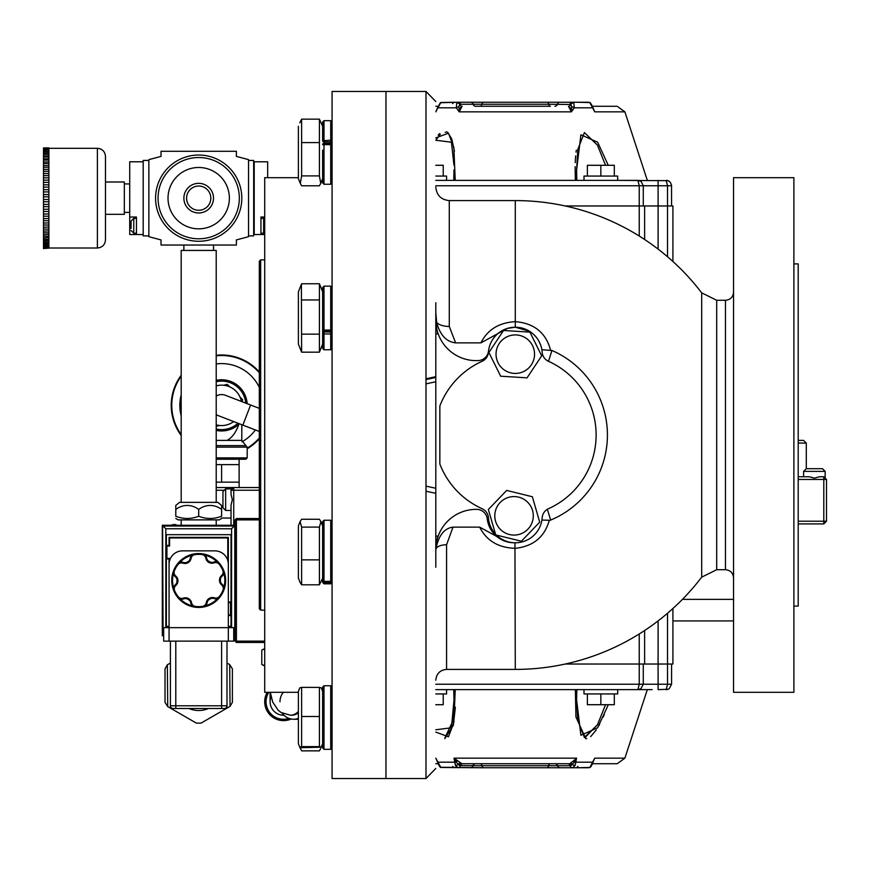 <?xml version="1.0" encoding="UTF-8"?>
<svg xmlns="http://www.w3.org/2000/svg" width="870" height="870" viewBox="0 0 870 870"><rect width="100%" height="100%" fill="white"/><g stroke="black" fill="none" stroke-linecap="round" stroke-linejoin="round"><path stroke-width="1.3" d="M425.995 778.541L385.965 778.541L385.965 91.459L385.965 778.541L332.068 778.541L332.068 91.459L425.995 91.459L425.995 778.541L435.805 768.46M435.805 567.262L435.805 302.727M435.805 680.188C436.446 673.652 440.046 670.052 446.582 669.411L446.582 544.74A10.777 5.046 0 0 0 435.881 549.188L435.805 551.863M446.582 544.74L453.009 527.122C444.2 528.253 438.491 535.605 435.881 549.188M435.805 536.094L438.197 536.094C437.458 536.551 436.664 541.118 435.805 549.786A40.411 40.411 0 0 1 438.197 536.094L438.197 536.083A40.411 40.411 0 0 1 476.695 509.363A10.777 10.777 0 0 1 487.276 518.911A26.948 26.948 0 0 0 514.464 542.76M453.009 527.122L479.664 527.122C486.526 540.727 498.401 547.795 515.29 548.317C533.169 546.36 544.468 537.149 549.166 520.673L550.634 520.075L547.35 509.211M435.805 312.591L436.653 322.389A13.474 6.242 180 0 0 449.279 326.457L449.279 200.589C441.101 199.785 436.609 195.293 435.805 187.115M436.653 322.389C440.002 334.972 446.332 341.801 455.619 342.878L449.279 326.457M435.805 333.906L438.197 333.906A40.411 40.411 0 0 1 435.805 320.214C436.664 328.882 437.458 333.449 438.197 333.906A40.411 40.411 0 0 0 478.402 360.571A10.777 10.777 0 0 0 488.527 351.056M542.108 351.513L542.173 352.241A10.777 10.777 0 0 0 548.491 361.3A80.834 80.834 0 0 1 548.491 508.7A10.777 10.777 0 0 0 542.173 517.759A26.948 26.948 0 0 1 496.422 535.072M541.901 520.064L549.264 520.26M550.634 520.075A92.122 92.122 0 0 0 551.95 350.479L541.869 349.729M548.491 508.7A80.834 80.834 0 0 0 548.491 361.3L551.95 350.479M506.079 541.564L479.664 527.122M550.579 350.273L550.492 349.86C545.74 332.601 534.017 323.205 515.29 321.661C498.967 322.618 487.515 329.687 480.914 342.878L507.308 328.436L515.29 327.218L529.536 331.296M480.914 342.878L455.619 342.878M539.041 341.442L540.357 344.281M541.031 346.184L541.521 347.989M531.679 332.775L533.016 333.873M701.698 577.147L716.695 569.719L716.695 300.28L701.698 292.853L701.698 577.147A234.411 234.411 0 0 1 515.29 669.411L514.953 542.771M733.54 435L733.54 692.313L793.897 692.313L793.897 177.687L733.54 177.687L733.54 435M793.897 263.904L798.203 263.904L798.203 606.096L793.897 606.096M298.388 177.687L264.708 177.687L264.708 692.313L298.388 692.313M260.674 259.858L259.325 261.207L259.325 608.793L260.674 610.142L260.674 259.858L264.708 259.858M425.995 383.866L435.805 381.745M435.805 488.255L425.995 486.134M322.639 140.744L330.73 140.233L330.73 141.897A1.348 1.153 -0 0 0 332.068 140.744L330.73 140.233L330.73 120.669L323.988 120.669L322.639 122.017L322.639 140.744A1.348 1.153 -0 0 0 323.988 141.897L323.988 120.669L322.639 122.017L322.639 124.301M299.791 122.811L301.618 119.146L301.618 175.903L300.313 183.418L301.618 185.778L319.41 185.778L320.726 183.418L319.41 175.903L319.41 119.146L322.639 126.313M322.639 150.118L322.639 182.907L323.988 184.255L323.988 143.506A1.348 1.153 -0 0 0 322.639 144.659L332.068 144.659A1.348 1.153 0 0 0 330.73 143.506L330.73 184.255L332.068 182.907M300.313 183.418L298.388 178.611L298.388 126.313M319.41 175.903L301.618 175.903M319.41 142.593L301.618 142.593M319.41 119.146L301.618 119.146M322.639 330.698A1.348 1.305 0 0 1 322.77 330.132A1.348 1.348 0 0 0 322.639 330.698L322.639 348.413L323.988 349.762L323.988 331.959A1.348 1.305 180 0 0 322.639 333.264A1.348 0.674 -0 0 0 323.988 333.939L330.73 333.939A1.348 0.674 0 0 0 332.068 333.264A1.348 1.305 180 0 0 330.73 331.959L330.73 349.762L332.068 348.413M332.068 287.524L330.73 286.176L330.73 330.067L323.988 330.067L323.988 286.176L322.639 287.524L322.639 329.556A1.348 1.305 180 0 0 323.988 330.861L323.988 330.067L322.639 329.556A1.348 1.348 0 0 0 323.988 330.904L323.988 331.959L330.73 331.959L330.73 330.861A1.348 1.305 180 0 0 332.068 329.556L330.73 330.067L330.73 330.904A1.348 1.348 0 0 0 332.068 329.556M319.649 284.327L322.639 291.82L322.639 344.118L319.41 352.176L319.41 283.761L301.618 283.761L301.39 284.327L301.618 352.176L298.388 344.118L298.388 291.82L301.39 284.327M319.41 352.176L301.618 352.176M319.41 334.156L301.618 334.156M319.41 299.954L301.618 299.954M322.639 572.373L322.639 582.476L322.639 578.18L319.41 584.803L319.41 527.1L320.921 521.587L319.41 519.26L301.618 519.26L300.106 521.587L301.618 527.1L301.618 584.803L300.106 582.476L298.388 578.18L298.388 525.882L300.106 521.587M320.921 521.587L322.639 525.882L322.639 521.587L322.639 580.138A1.348 1.348 0 0 0 323.988 581.486L323.988 582.769L330.73 582.769A1.348 1.305 0 0 0 332.068 581.464A1.348 0.696 180 0 0 331.753 581.008M322.639 577.071L322.639 578.18M319.41 584.803L301.618 584.803M319.41 559.867L301.618 559.867M319.41 527.1L301.618 527.1M332.068 687.093L330.73 685.745L330.73 749.331L323.988 749.331L323.988 685.745L322.639 687.093L322.639 743.861M299.791 747.189L298.388 743.687L298.388 691.389L299.791 687.887L301.618 687.387L301.618 746.634L299.791 747.189L301.618 747.689L321.247 747.189L319.41 746.634L319.41 687.387L321.247 687.887L322.639 691.389M319.41 687.387L301.618 687.387M319.41 746.634L301.618 746.634M319.41 716.488L301.618 716.488M322.639 743.687L322.639 747.982L322.639 743.687L321.095 747.308M299.943 747.308L301.618 750.854L319.41 750.854L320.726 748.494M565.272 664.027L672.912 664.027L672.912 608.511M672.912 261.489L672.912 205.972L565.272 205.972M440.307 134.295L435.805 140.233L451.432 142.223L453.944 165.083M445.777 132.403L445.201 132.24M438.132 135.067L439.731 133.545M446.549 131.772L447.637 132.447M447.919 132.675L451.617 138.743M451.9 139.526L454.434 151.228M575.353 180.199L575.113 166.638M575.222 162.69L575.646 155.86M576.027 152.163L576.288 150.227M576.821 180.373L576.592 169.911L577.8 149.455L584.401 132.588L597.407 145.072L605.542 165.289M608.26 165.289L597.646 142.223L580.899 134.774L575.364 180.373M453.999 169.911L453.759 180.373L453.999 169.911M455.227 180.373L453.857 147.432L448.463 133.197L435.805 137.895M584.966 737.64L597.603 724.536L605.542 704.711L597.407 724.928L584.39 737.412L577.8 720.545L576.592 700.089L576.821 689.627M585.782 738.652L575.929 716.967L575.364 689.627L580.899 735.237L597.646 727.777L607.847 705.798M444.951 737.793L452.672 721.382L453.999 700.089L453.738 689.627L453.999 700.089L451.432 727.777L435.805 729.767M435.805 732.105L448.474 736.792L453.857 722.568L455.227 689.627M453.999 700.089L453.999 699.523L453.999 700.089M455.369 707.212L453.313 725.362L444.798 738.652M604.324 714.466L603.117 717.184M599.669 724.199L598.941 725.536M596.309 729.897L590.643 736.64M586.771 738.586L585.869 738.652M440.285 767.253L483.709 767.764L440.796 767.46A1.348 1.218 125.6 0 1 440.285 767.253L439.807 766.165M440.796 767.46L435.848 758.151L438.208 763.719M456.195 766.666L454.553 762.196L437.947 762.196L435.805 758.151M454.01 758.151L455.423 765.35L458.012 767.764A2.697 2.49 -90 0 0 460.426 765.741A2.697 2.49 90 0 1 462.851 763.719L475.564 763.719A2.697 2.653 90 0 0 472.997 765.741L481.991 765.741A2.697 1.783 90 0 0 480.273 763.719L568.741 763.719A2.697 2.36 -90 0 1 570.992 765.6L574.472 762.12A2.697 0.62 48.7 0 0 573.276 761.076L570.394 763.164A2.697 1.936 -121.3 0 1 572.504 764.567A2.697 1.751 -158.4 0 0 575.168 765.35L576.571 758.151L573.276 761.076L576.571 758.151L454.01 758.151L456.119 762.12A2.697 0.62 131.3 0 1 457.315 761.076L454.01 758.151L461.85 763.719L567.74 763.719A2.697 2.49 -90 0 1 570.154 765.741L570.992 765.6M590.784 766.165L594.732 758.151L589.784 767.46L576.592 767.764L577.941 766.416M583.998 689.627L583.998 693.934L617.678 693.934L617.678 689.627L647.323 689.627L624.888 758.151L594.732 758.151L592.383 763.719M592.992 762.24L590.306 767.253L588.805 767.764L545.61 767.764M546.871 767.764A2.697 1.783 -90 0 0 548.6 765.741L481.991 765.741A2.697 1.783 -90 0 0 483.709 767.764L572.569 767.764A2.697 2.49 -90 0 1 570.154 765.741L557.594 765.741A2.697 2.653 90 0 0 555.027 763.719M454.553 762.196A2.697 0.783 172.4 0 0 456.119 762.12L459.599 765.6A2.697 2.36 90 0 1 461.85 763.719M459.599 765.6L472.997 765.741A2.697 2.653 -90 0 1 470.431 767.764M592.633 762.196L576.038 762.196A2.697 0.783 -172.4 0 1 574.472 762.12L576.571 758.151M572.569 767.764L575.168 765.35M573.798 102.954A2.697 2.403 150.1 0 0 570.829 104.498L571.786 106.836A2.697 1.468 28 0 1 574.32 107.804L571.394 111.849L574.32 107.804L573.798 102.954L572.427 102.236L588.805 102.236L590.306 102.747L594.732 111.849L590.784 103.834M592.992 107.76L594.732 111.849L624.888 111.849L617.211 106.281L592.459 106.281L590.306 102.747A1.348 1.218 125.6 0 0 589.784 102.54L594.732 111.849L592.383 106.281M576.592 102.236L589.784 102.54M452.65 103.584L453.999 102.236L440.796 102.54A1.348 1.218 54.4 0 0 440.285 102.747L458.153 102.236L456.793 102.954L456.271 107.804L459.197 111.849L456.271 107.804A2.697 1.468 -28 0 1 458.794 106.836L459.751 104.498A2.697 2.403 -150.1 0 0 456.793 102.954L456.271 107.804L437.947 107.804L440.796 102.54M439.807 103.834L435.848 111.849L438.208 106.281M671.575 205.972L671.531 185.158L670.4 182.406L667.964 180.677L617.678 180.373L617.678 176.066L583.998 176.066L583.998 180.373M459.414 110.577L458.794 106.836M571.786 106.836L571.394 111.849L459.197 111.849L462.09 106.281A2.697 2.479 -90 0 1 459.751 104.498L460.578 104.259A2.697 2.49 -90 0 0 458.153 102.236L470.605 102.236L458.153 102.236M483.6 102.236L470.605 102.236A2.697 2.653 -90 0 1 473.16 104.259L481.882 104.259A2.697 1.783 -90 0 1 483.6 102.236L546.991 102.236A2.697 1.783 90 0 1 548.709 104.259L570.829 104.498A2.697 2.479 90 0 1 568.491 106.281L571.394 111.849M588.805 102.236L572.427 102.236A2.697 2.49 90 0 0 570.013 104.259M572.427 102.236L545.61 102.236M570.546 108.489L570.111 107.608M460.578 104.259L473.16 104.259A2.697 2.653 -90 0 0 475.727 106.281L550.427 106.281A2.697 1.783 -90 0 1 548.709 104.259L481.882 104.259A2.697 1.783 -90 0 1 480.153 106.281L475.727 106.281L480.153 106.281M461.752 106.336L460.415 107.706M460.078 108.402L459.806 109.131M438.121 106.281L435.805 106.281L438.121 106.281M592.459 763.719L617.211 763.719L624.888 758.151M438.121 763.719L435.805 763.719L438.121 763.719M643.278 205.972L643.278 185.767L641.114 181.449L637.895 180.373L435.805 180.373M658.101 180.373L658.101 185.767L667.529 185.767L666.181 180.373A5.394 5.394 0 0 1 669.226 181.319M435.805 185.767L639.232 185.767L637.895 180.373A5.394 5.394 0 0 1 640.929 181.319M435.805 689.627L652.13 689.627M667.529 613.252L667.529 684.233L658.101 684.233L658.101 689.627L668.116 689.268L669.237 688.681L671.575 684.233L667.529 684.233L666.181 689.627A5.394 5.394 0 0 0 669.226 688.681L668.116 689.268M637.895 689.627L640.94 688.681L643.278 684.233L639.232 684.233L637.895 689.627A5.394 5.394 0 0 0 640.94 688.681L639.82 689.268M643.278 664.027L643.278 684.233L658.101 684.233L658.101 620.897M671.575 664.027L671.575 684.233M587.37 176.066L587.37 165.289L614.318 165.289L614.318 176.066M600.844 176.066L600.844 165.289M435.805 176.066L446.582 176.066L446.582 180.373M443.221 176.066L443.221 165.289L435.805 165.289M435.805 693.934L446.582 693.934L446.582 689.627M435.805 704.711L443.221 704.711L443.221 693.934M587.37 693.934L587.37 704.711L614.318 704.711L614.318 693.934M600.844 693.934L600.844 704.711M644.626 205.972L644.626 239.489M644.626 630.511L644.626 664.027M259.325 518.531L236.422 518.531L235.074 519.879L235.074 641.125L236.422 641.125L236.422 518.531M235.074 519.879L259.325 519.879M235.074 641.125L236.422 642.473L236.422 641.125L264.708 641.125M236.422 642.473L264.708 642.473M169.596 560.563L169.596 558.409L166.909 558.409L166.909 546.012L169.596 546.012L169.596 537.932L227.799 537.932L227.799 560.563M228.342 602.595L230.496 602.595L230.496 614.992L228.342 614.992M169.063 623.605L169.063 558.942L166.366 558.942L166.366 545.468L169.063 545.468L169.063 537.388L228.342 537.388L228.342 602.051L231.028 602.051L231.028 615.525L228.342 615.525M169.063 626.302L166.366 626.302L166.366 558.942M231.028 615.525L231.028 626.302L228.342 626.302M166.366 545.468L166.366 534.691L231.028 534.691L231.028 602.051M165.822 627.651L165.822 528.764L231.572 528.764L234.302 526.035L163.092 526.035L165.822 528.764M163.669 635.47L162.592 635.47L162.592 525.534L163.092 634.969L163.669 634.382M162.592 635.47L163.669 634.969M233.725 634.969L234.302 634.969L233.725 634.382M231.572 528.764L231.572 627.651M234.802 635.47L234.802 525.534L234.802 635.47L233.725 635.47M162.592 525.534L234.802 525.534M235.074 525.262L162.32 525.262L162.32 635.731L163.669 635.731M233.725 635.731L235.074 635.731M220.371 581.345L220.349 579.192M208.8 599.691L210.649 598.604M210.268 562.15L208.398 561.096M187.126 598.843L188.997 599.898M189.301 600.159L186.756 598.723M188.594 561.302L186.745 562.401M177.023 579.648L177.045 581.802M217.946 599.354A26.948 26.948 0 0 0 194.826 553.831A26.948 26.948 0 0 0 177.545 597.19A26.948 26.948 0 0 0 217.946 599.354M178.176 596.689L177.545 597.19A5.394 5.394 0 0 0 183.624 598.908A5.394 5.394 0 0 1 190.758 602.932A5.394 5.394 0 0 0 195.38 607.238L195.478 606.433A4.578 4.578 0 0 1 191.552 602.779A6.199 6.199 0 0 0 183.342 598.158A4.578 4.578 0 0 1 178.176 596.689A26.133 26.133 0 0 1 174.631 590.686A4.578 4.578 0 0 1 175.838 585.445A6.199 6.199 0 0 0 175.74 576.027A4.578 4.578 0 0 1 174.424 570.818L173.674 570.524A5.394 5.394 0 0 0 175.218 576.647A5.394 5.394 0 0 1 175.305 584.836A5.394 5.394 0 0 0 176.055 584.031M175.838 585.445L175.305 584.836A5.394 5.394 0 0 0 173.88 591.002L174.631 590.686M195.38 607.238A26.948 26.948 0 0 0 202.579 607.162A5.394 5.394 0 0 0 207.103 602.758A5.394 5.394 0 0 1 214.161 598.593A5.394 5.394 0 0 0 220.197 596.744L219.555 596.254A4.578 4.578 0 0 1 214.422 597.831A6.199 6.199 0 0 0 206.31 602.616A4.578 4.578 0 0 1 202.46 606.368A26.133 26.133 0 0 1 195.478 606.433M222.981 590.175L223.731 590.48A5.394 5.394 0 0 0 222.187 584.346A5.394 5.394 0 0 1 222.1 576.157A5.394 5.394 0 0 0 223.514 570.002L222.774 570.318A4.578 4.578 0 0 1 221.567 575.548A6.199 6.199 0 0 0 221.665 584.966A4.578 4.578 0 0 1 222.981 590.175A26.133 26.133 0 0 1 219.555 596.254M183.244 562.411A5.394 5.394 0 0 0 177.197 564.26L177.839 564.75A4.578 4.578 0 0 1 182.983 563.173L183.244 562.411A5.394 5.394 0 0 0 190.291 558.236A5.394 5.394 0 0 1 194.826 553.831L194.934 554.636A26.133 26.133 0 0 1 201.916 554.56L202.014 553.755A5.394 5.394 0 0 1 206.636 558.061L205.842 558.225A6.199 6.199 0 0 0 214.053 562.846A4.578 4.578 0 0 1 219.218 564.315A26.133 26.133 0 0 1 222.774 570.318M219.218 564.315L219.849 563.814A5.394 5.394 0 0 0 213.77 562.085A5.394 5.394 0 0 1 206.636 558.061M230.05 706.375L232.377 702.329L232.377 668.834L229.68 664.582L230.05 706.375M167.355 664.789L165.017 668.834L165.017 702.329L167.714 706.581L167.355 664.789M226.994 663.027L229.68 664.582M222.35 708.484L224.297 708.484A2.697 2.697 0 0 0 226.994 705.787L170.411 705.787A2.697 2.697 0 0 0 173.097 708.484A2.697 2.697 0 0 1 170.411 705.787L170.411 641.125M173.097 708.484L175.12 708.484M167.714 664.582L170.411 663.027M229.68 706.581L201.035 723.122L196.37 723.122L167.714 706.581M175.794 641.125L175.794 708.484L221.6 708.484L221.6 641.125M208.528 708.484A24.925 24.925 0 0 1 188.866 708.484M226.994 641.125L226.994 705.787M169.063 641.125L169.063 627.651L163.669 627.651L163.669 641.125L233.725 641.125L233.725 627.651L169.063 627.651L169.063 564.336A13.474 13.474 0 0 1 182.537 550.862L214.868 550.862A13.474 13.474 0 0 1 228.342 564.336L228.342 641.125M222.948 491.583L222.948 507.754L225.645 510.44L225.645 488.886L222.948 491.583M231.028 525.262L231.028 504.883L232.377 499.663L231.028 494.454L231.028 490.234L259.325 490.234M259.325 487.537L233.725 487.537L233.725 525.262M216.217 487.537L233.725 487.537L231.028 490.234M216.217 490.234L224.297 490.234M231.028 518.041L221.6 518.041M822.454 468.68L806.294 468.68L803.597 471.377L825.151 471.377L822.454 468.68M798.203 476.76L809.154 476.76L814.374 478.108L819.594 476.76L823.803 476.76L826.5 479.457L823.803 479.457L823.803 476.76M798.203 443.08L806.294 443.08L803.597 440.394L798.203 440.394M798.203 523.914L823.803 523.914L826.5 521.217L798.203 521.217M823.803 523.914L823.803 479.457L798.203 479.457M826.5 521.217L826.5 479.457M298.388 711.464A13.474 11.669 -90 0 1 290.308 715.216L291.657 715.216A13.474 11.669 -90 0 0 298.388 712.747M283.326 692.313A13.474 11.669 -90 0 0 279.988 701.753M282.152 713.139A17.509 15.171 -90 0 0 293.679 719.262A17.509 15.171 -90 0 0 298.388 718.392M289.612 718.62A17.922 17.922 0 0 1 268.341 692.313M268.025 692.313A18.183 18.183 0 0 0 290.036 718.75M267.242 692.313A18.857 18.857 0 0 0 291.156 719.022M264.708 665.974L261.794 664.528L264.708 665.637M264.708 648.944L261.794 650.053L261.794 664.528M270.102 692.313L270.102 701.753A13.474 13.474 0 0 0 283.979 715.216A13.474 13.474 0 0 1 271.038 696.816M268.819 692.313A17.509 17.509 0 0 0 288.992 718.402M495.487 534.104A26.948 26.948 0 0 1 488.418 517.759A10.777 10.777 0 0 0 482.1 508.7A80.834 80.834 0 0 1 439.85 464.014L439.85 405.985A80.834 80.834 0 0 1 482.1 361.3A10.777 10.777 0 0 0 488.418 352.241A26.948 26.948 0 0 1 515.29 327.218A26.948 26.948 0 0 1 542.173 352.241M488.364 509.494L506.688 490.419L532.364 496.748L539.715 522.152L521.391 541.227L495.715 534.898L488.364 509.494M527.927 529.156A19.249 19.249 0 0 0 508.689 497.335A19.249 19.249 0 0 0 497.564 525.784A19.249 19.249 0 0 0 527.927 529.156M529.928 332.133L541.684 355.819L527.057 377.852L500.663 376.199L488.896 352.513L503.534 330.48L529.928 332.133M498.053 362.736A19.249 19.249 0 0 0 534.506 355.373A19.249 19.249 0 0 0 511.484 335.298A19.249 19.249 0 0 0 498.053 362.736M216.217 482.154L239.119 482.154L239.119 487.537M239.119 482.154L239.119 464.634L216.217 464.634M221.6 464.634L221.6 482.154M175.794 509.45L175.794 516.247C175.794 519.205 175.794 519.205 175.794 516.247C175.794 519.205 175.794 519.205 175.794 516.247C175.794 519.205 175.794 519.205 175.794 516.247C175.794 519.205 175.794 519.205 175.794 516.247C183.429 519.205 191.063 519.205 198.697 516.247C206.331 519.205 213.966 519.205 221.6 516.247C221.6 519.205 221.6 519.205 221.6 516.247C221.6 519.205 221.6 519.205 221.6 516.247C221.6 519.205 221.6 519.205 221.6 516.247C221.6 519.205 221.6 519.205 221.6 516.247L221.6 509.45A23.871 20.673 90 0 0 198.697 509.45A23.871 20.673 -90 0 0 175.794 509.45L175.794 505.448L179.524 502.36L217.87 502.36L221.6 505.448L221.6 509.45M221.6 518.444L219.294 519.879L178.1 519.879L175.794 518.444M216.217 519.879L216.217 525.262M198.697 509.45L198.697 516.247M733.54 620.919L672.912 620.919M216.217 459.251L245.851 459.251L247.2 457.903L216.217 457.903M216.217 447.126L247.2 447.126L247.2 457.903M216.217 381.712A24.251 24.251 0 0 1 245.753 403.125M237.988 423.233A24.251 24.251 0 0 1 216.217 429.008M216.217 430.389A25.6 25.6 0 0 0 239.38 423.777M247.145 403.669A25.6 25.6 0 0 0 216.217 380.342M241.806 424.712L241.806 440.394L245.862 445.614L216.217 445.614M216.151 440.394L227.048 440.394C232.116 437.697 236.064 432.314 238.869 424.255M259.325 371.958A50.384 50.384 0 0 0 258.172 370.696L256.269 368.793A50.384 50.384 0 0 0 254.595 367.281L252.517 365.574A50.384 50.384 0 0 0 250.701 364.226L248.461 362.736A50.384 50.384 0 0 0 246.536 361.572L244.155 360.31A50.384 50.384 0 0 0 242.121 359.343L239.631 358.31A50.384 50.384 0 0 0 237.51 357.548L234.933 356.776A50.384 50.384 0 0 0 232.747 356.221L230.104 355.699A50.384 50.384 0 0 0 227.875 355.373L225.2 355.101A50.384 50.384 0 0 0 222.948 354.993L220.251 354.993A50.384 50.384 0 0 0 218 355.101L216.217 355.808A49.851 49.851 0 0 1 259.325 372.773M181.188 375.274A50.384 50.384 0 0 0 180.471 376.253L178.97 378.493A50.384 50.384 0 0 0 177.817 380.429L176.545 382.811A50.384 50.384 0 0 0 175.588 384.844L174.555 387.335A50.384 50.384 0 0 0 173.793 389.455L173.01 392.033A50.384 50.384 0 0 0 172.467 394.219L171.934 396.861A50.384 50.384 0 0 0 171.607 399.08L171.346 401.766A50.384 50.384 0 0 0 171.238 404.017L171.238 406.703A50.384 50.384 0 0 0 171.346 408.954L171.607 411.64A50.384 50.384 0 0 0 171.934 413.87L172.467 416.512A50.384 50.384 0 0 0 173.01 418.698L173.793 421.276A50.384 50.384 0 0 0 174.555 423.396L175.588 425.876A50.384 50.384 0 0 0 176.545 427.92L177.817 430.291A50.384 50.384 0 0 0 178.97 432.227L180.471 434.467A50.384 50.384 0 0 0 181.188 435.446M247.2 448.757A50.384 50.384 0 0 0 248.461 447.985L250.701 446.495A50.384 50.384 0 0 0 252.517 445.146L254.595 443.439A50.384 50.384 0 0 0 256.269 441.927L258.172 440.024A50.384 50.384 0 0 0 259.325 438.763M256.846 440.611A49.851 49.851 0 0 0 259.325 437.947A49.851 49.851 0 0 1 247.2 448.137A49.851 49.851 0 0 0 256.846 440.611M171.999 400.472A49.851 49.851 0 0 0 181.188 434.532A49.851 49.851 0 0 1 181.188 376.188M218.805 394.958A10.777 10.777 0 0 1 225.482 395.306A10.777 10.777 0 0 0 216.217 396.024A10.777 10.777 0 0 1 218.805 394.958M217.717 415.414A10.777 10.777 0 0 1 216.217 414.696A10.777 10.777 0 0 0 217.717 415.414L242.86 425.115L250.614 405.007L259.325 408.367M216.217 385.888A20.206 20.206 0 0 1 216.358 385.845A20.206 20.206 0 0 1 241.425 401.462M233.671 421.569A20.206 20.206 0 0 1 216.217 424.843M223.71 385.269L227.222 384.322L229.789 386.889M219.49 425.463L216.217 426.344M240.066 397.133L242.632 399.711L242.099 401.722M181.188 502.36L181.188 250.429L216.217 250.429L216.217 502.36M264.708 232.964L263.632 233.193L263.632 218.37L264.708 218.598M260.935 233.193L263.632 233.193M264.708 234.53L260.935 234.53L260.935 217.021L264.708 217.021M260.935 234.53L254.203 234.53L254.203 161.787L267.677 161.787L267.677 177.687M43.5 248.418L48.894 248.157L43.5 248.526M43.5 247.819L48.894 247.297L43.5 248.157M43.5 247.308L48.894 247.308L48.894 246.754L43.5 247.297M43.5 246.754L43.5 245.971L48.894 245.971L48.894 246.754M43.5 245.209L48.894 244.731L43.5 245.209L43.5 245.971M43.5 244.731L43.5 244.176L48.894 244.176L48.894 244.731M43.5 243.219L48.894 242.752L43.5 243.219L43.5 244.176M43.5 242.752L43.5 241.947L48.894 241.947L48.894 242.752M43.5 240.783L48.894 240.359L43.5 240.783L43.5 241.947M43.5 240.359L43.5 239.293L48.894 239.293L48.894 240.359M43.5 237.945L48.894 237.543L43.5 237.945L43.5 239.293M43.5 237.543L43.5 236.238L48.894 236.238L48.894 237.543M43.5 234.726L48.894 234.356L43.5 234.726L43.5 236.238M43.5 234.356L43.5 232.823L48.894 232.823L48.894 234.356M43.5 231.159L48.894 230.822L43.5 231.159L43.5 232.823M43.5 230.822L43.5 229.071L48.894 229.071L48.894 230.822M43.5 227.266L48.894 226.972L43.5 227.266L43.5 229.071M43.5 226.972L43.5 225.025L48.894 225.025L48.894 226.972M43.5 223.09L48.894 222.85L43.5 223.09L43.5 225.025M43.5 222.85L43.5 220.719L48.894 220.719L48.894 222.85M43.5 218.674L48.894 218.479L43.5 218.674L43.5 220.719M43.5 218.479L43.5 216.195L48.894 216.195L48.894 218.479M43.5 214.074L48.894 213.922L43.5 214.074L43.5 216.195M43.5 213.922L43.5 211.497L48.894 211.497L48.894 213.922M43.5 209.311L48.894 209.202L43.5 209.311L43.5 211.497M43.5 209.202L43.5 206.668L48.894 206.668L48.894 209.202M43.5 204.439L48.894 204.385L43.5 204.439L43.5 206.668M43.5 204.385L43.5 201.753L48.894 201.753L48.894 204.385M43.5 199.502L43.5 196.816L48.894 196.816L48.894 199.502L43.5 199.502L43.5 201.753M43.5 194.565L43.5 196.816L48.894 196.816L48.894 194.565L43.5 194.565L43.5 191.878L48.894 191.878L48.894 194.565M43.5 189.66L43.5 187.115L48.894 187.115L48.894 189.66L43.5 189.66L43.5 191.878M43.5 187.115L48.894 187.115M43.5 184.832L43.5 182.406L48.894 182.406L48.894 184.832L43.5 184.832L43.5 187.017M43.5 182.406L48.894 182.406M43.5 180.133L43.5 177.839L48.894 177.839L48.894 180.133L43.5 180.133L43.5 182.254M43.5 177.839L48.894 177.839M43.5 175.609L43.5 173.478L48.894 173.478L48.894 175.609L43.5 175.609L43.5 177.643M43.5 173.478L48.894 173.478M43.5 171.292L43.5 169.345L48.894 169.345L48.894 171.292L43.5 171.292L43.5 173.228M43.5 169.345L48.894 169.345M43.5 167.247L43.5 165.496L48.894 165.496L48.894 167.247L43.5 167.247L43.5 169.052M43.5 165.496L48.894 165.496M43.5 163.495L43.5 161.961L48.894 161.961L48.894 163.495L43.5 163.495L43.5 165.169M43.5 161.961L48.894 161.961M43.5 160.08L43.5 158.775L48.894 158.775L48.894 160.08L43.5 160.08L43.5 161.592M43.5 158.775L48.894 158.775M43.5 157.024L43.5 155.969L48.894 155.969L48.894 157.024L43.5 157.024L43.5 158.373M43.5 155.969L48.894 155.969M43.5 154.371L43.5 153.566L48.894 153.566L48.894 154.371L43.5 154.371L43.5 155.534M43.5 153.566L48.894 153.566M43.5 152.141L43.5 151.587L48.894 151.587L48.894 152.141L43.5 152.141L43.5 153.109M43.5 151.587L48.894 151.587M43.5 150.347L48.894 150.064L43.5 150.347L43.5 151.108M43.5 150.064L48.894 150.064M43.5 149.02L48.894 149.009L43.5 149.02L43.5 149.575M43.5 149.009L48.894 149.009M43.5 148.172L48.894 147.9L43.5 148.498M48.894 147.9L43.5 147.9M43.5 191.933L48.894 191.933M43.5 246.253L48.894 246.253M48.894 245.209L48.894 245.971M48.894 243.219L48.894 244.176M48.894 240.783L48.894 241.947M48.894 237.945L48.894 239.293M48.894 234.726L48.894 236.238M48.894 231.159L48.894 232.823M48.894 227.266L48.894 229.071M48.894 223.09L48.894 225.025M48.894 218.674L48.894 220.719M48.894 214.074L48.894 216.195M48.894 209.311L48.894 211.497M48.894 204.439L48.894 206.668M48.894 199.502L48.894 201.753M48.894 189.66L48.894 191.878M48.894 184.832L48.894 187.017M48.894 180.133L48.894 182.254M48.894 175.609L48.894 177.643M48.894 171.292L48.894 173.228M48.894 167.247L48.894 169.052M48.894 163.495L48.894 165.169M48.894 160.08L48.894 161.592M48.894 157.024L48.894 158.373M48.894 154.371L48.894 155.534M48.894 152.141L48.894 153.109M48.894 150.347L48.894 151.108M48.894 149.02L48.894 149.575M48.894 148.313L97.386 148.313L97.386 248.004L48.894 248.004M97.386 248.004C102.301 247.526 104.998 244.829 105.477 239.924L105.477 156.393C104.987 151.489 102.301 148.792 97.386 148.313M105.477 181.993L124.334 181.993L124.334 214.325L105.477 214.325M129.717 212.4L124.334 212.4M129.717 234.53L129.717 217.021L136.459 217.021L136.459 234.53L129.717 234.53M143.191 161.787L129.717 161.787L129.717 217.021M148.857 160.439L143.191 160.439L143.191 235.879L148.857 235.879M248.548 235.879L253.67 235.879L253.67 160.439L248.548 160.439M148.857 236.673L148.857 159.645L161.015 156.393L161.015 151.282L236.39 151.282L236.39 156.393L248.548 159.645L248.548 236.673L236.39 239.924L236.39 245.046L161.015 245.046L161.015 239.924L148.857 236.673M143.191 234.53L136.459 234.53M136.459 233.193L133.762 233.193L133.762 218.37L131.065 221.067L131.065 228.473M129.717 225.102L131.065 225.373L131.065 221.067M131.065 230.496L133.762 233.193M131.065 226.189L131.065 225.373M198.697 241.273A43.108 43.108 0 0 0 236.031 176.599A43.108 43.108 0 0 0 161.363 176.599A43.108 43.108 0 0 0 198.697 241.273A43.108 43.108 0 0 0 236.031 176.599A43.108 43.108 0 0 0 161.363 176.599A43.108 43.108 0 0 0 198.697 241.273M198.697 183.342A14.823 14.823 0 0 0 185.865 205.57A14.823 14.823 0 0 0 211.53 205.57A14.823 14.823 0 0 0 198.697 183.342A14.823 14.823 0 0 0 185.865 205.57A14.823 14.823 0 0 0 211.53 205.57A14.823 14.823 0 0 0 198.697 183.342M449.279 200.589L515.29 200.589L515.29 327.218M716.695 300.28L725.46 300.28L725.46 569.719C730.365 570.209 733.062 572.895 733.54 577.8M425.995 379.581L435.805 377.482M330.73 124.627L332.068 124.301M330.73 124.975A1.348 1.164 -0 0 1 332.068 126.139M330.73 143.506L323.988 143.506M323.988 143.322L323.988 141.897L330.73 141.897L330.73 143.322L323.988 143.322A1.348 1.348 0 0 0 322.639 144.659M331.938 330.132A1.348 1.305 0 0 1 332.068 330.698A1.348 1.348 0 0 0 331.948 330.132M323.988 330.861L330.73 330.861M332.068 582.476L330.73 583.824L330.73 581.486A1.348 1.348 0 0 0 332.068 580.138A1.348 1.24 180 0 1 330.73 581.377L323.988 581.377A1.348 1.24 180 0 1 322.639 580.138M322.966 581.008A1.348 0.696 180 0 0 322.639 581.464A1.348 1.305 -0 0 0 323.988 582.769L323.988 583.824L322.639 582.476M323.988 581.377L323.988 520.238L322.639 521.587M332.068 521.587L330.73 520.238L330.73 581.377M658.101 249.103L658.101 185.767L639.232 185.767L639.232 236.031M639.232 633.969L639.232 684.233L435.805 684.233M455.423 765.35A2.697 1.751 158.4 0 0 458.088 764.567A2.697 1.936 121.3 0 1 460.197 763.164M560.16 767.764A2.697 2.653 -90 0 1 557.594 765.741L548.6 765.741A2.697 1.783 90 0 1 550.318 763.719M574.32 107.804L592.633 107.804M559.986 102.236A2.697 2.653 90 0 0 557.42 104.259A2.697 2.653 -90 0 1 554.864 106.281M667.529 256.748L667.529 185.767L671.575 185.767M191.552 602.779L190.758 602.932M202.579 607.162L202.46 606.368M183.342 598.158L183.624 598.908M207.103 602.758L206.31 602.616M214.161 598.593L214.422 597.831M175.74 576.027L175.218 576.647M222.187 584.346L221.665 584.966M222.1 576.157L221.567 575.548M174.424 570.818A26.133 26.133 0 0 1 177.839 564.75A26.133 26.133 0 0 0 174.424 570.818M182.983 563.173A6.199 6.199 0 0 0 191.085 558.377L190.291 558.236M213.77 562.085L214.053 562.846M191.085 558.377A4.578 4.578 0 0 1 194.934 554.636A26.133 26.133 0 0 1 201.916 554.56A4.578 4.578 0 0 1 205.842 558.225M217.522 598.625A26.133 26.133 0 0 1 205.516 605.727M192.411 605.868A26.133 26.133 0 0 1 180.264 599.017M173.587 587.739A26.133 26.133 0 0 1 173.434 573.787M179.873 562.368A26.133 26.133 0 0 1 191.878 555.267M204.983 555.136A26.133 26.133 0 0 1 217.141 561.976M223.808 573.265A26.133 26.133 0 0 1 223.96 587.207M173.369 525.262L173.369 524.588L170.759 525.262M177.143 525.937L175.794 524.588L175.794 525.262M241.806 440.394L227.048 440.394M181.188 415.882A41.76 41.76 0 0 1 181.188 394.839M216.217 363.943A41.76 41.76 0 0 1 259.325 387.433M255.367 429.943A41.76 41.76 0 0 1 242.001 441.808M198.697 238.793A40.629 40.629 0 0 1 163.517 177.85A40.629 40.629 0 0 1 233.889 177.85A40.629 40.629 0 0 1 198.697 238.793M198.697 228.832A30.678 30.678 0 0 1 172.129 182.82A30.678 30.678 0 0 1 225.265 182.82A30.678 30.678 0 0 1 198.697 228.832M198.697 186.039A12.126 12.126 0 0 1 209.202 204.222A12.126 12.126 0 0 1 188.203 204.222A12.126 12.126 0 0 1 198.697 186.039M425.995 91.459L435.805 101.54M446.582 669.411L515.29 669.411M701.698 292.864A234.411 234.411 0 0 0 515.29 200.589M716.695 569.719L725.46 569.719M725.46 300.28C730.365 299.791 733.062 297.105 733.54 292.2M260.674 610.142L264.708 610.142M425.995 378.776L435.805 376.677M425.995 491.224L435.805 493.323M330.73 120.669L332.068 122.017L330.73 120.669M332.068 144.659A1.348 1.348 0 0 0 330.73 143.322M330.73 184.255L323.988 184.255M322.639 178.611L320.726 183.418M330.73 330.904L323.988 330.904M330.73 286.176L323.988 286.176M330.73 349.762L323.988 349.762M330.73 581.486L323.988 581.486M330.73 520.238L323.988 520.238M330.73 583.824L323.988 583.824M323.988 749.331L322.639 747.982M330.73 749.331L332.068 747.982L330.73 749.331M330.73 685.745L323.988 685.745M298.388 743.687L300.313 748.494M576.854 180.373L576.592 170.302M576.592 700.089L576.854 689.627M440.144 767.155L438.371 764.382M452.65 766.416L453.999 767.764M590.306 767.253L591.263 766.252M591.991 764.915L592.252 764.284M440.285 102.747L437.534 107.934M624.888 111.849L647.323 180.373M641.114 181.449L639.722 180.699M669.4 181.449L668.019 180.699M220.425 578.811L220.458 581.725M211.018 598.473L208.517 599.952M208.104 560.846L210.638 562.27M186.376 562.531L188.888 561.041M176.969 582.182L176.947 579.268M232.377 488.886L225.645 488.886M231.028 510.44L225.645 510.44M825.151 478.108L825.151 471.377M803.597 476.76L803.597 471.377M806.294 468.68L806.294 443.08M298.388 719.262L293.679 719.262M290.308 715.216L281.064 712.497L278.161 710.235L272.68 702.025L270.309 692.313M264.708 648.607L261.794 650.053M175.794 524.588L173.369 524.588M239.119 464.634L239.119 459.251M181.188 519.879L181.188 525.262M733.54 599.365L682.439 599.365M245.862 445.614L247.2 447.126M213.52 250.429L213.52 245.046M183.875 250.429L183.875 245.046M260.935 218.37L263.632 218.37M129.717 183.929L124.334 183.929M136.459 218.37L133.762 218.37M242.86 425.115L259.325 431.476M250.614 405.007L225.482 395.306"/></g></svg>
